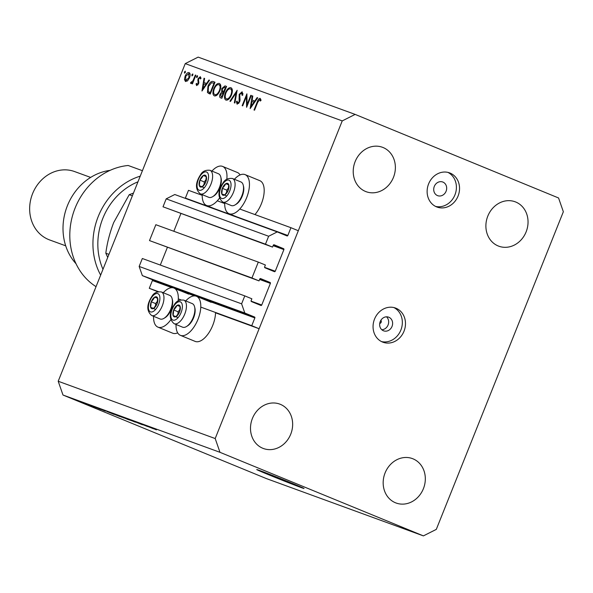 <?xml version="1.0" encoding="UTF-8"?>
<svg xmlns="http://www.w3.org/2000/svg" width="593" height="593" viewBox="0 0 593 593"><rect width="100%" height="100%" fill="white"/><g stroke="black" fill="none" stroke-linecap="round" stroke-linejoin="round"><path stroke-width="0.89" d="M274.129 244.798A0.726 0.637 -70 0 1 274.151 244.805L274.107 244.79A0.726 0.637 -70 0 0 273.291 245.235L272.543 247.096L265.471 244.19L268.644 236.251L277.242 231.915L286.975 235.91A0.726 0.637 -70 0 0 287.835 235.473L290.941 227.705L239.757 209.025M224.695 203.525L217.283 200.819M202.22 195.327L188.485 190.316L185.379 198.084A0.726 0.637 -70 0 1 185.224 198.329M290.941 227.705L298.316 230.729L259.119 328.73L215.533 312.822A21.111 10.2 -67.7 0 1 208.247 333.718A21.111 10.2 -67.7 0 1 195.319 341.457A21.111 10.2 -67.7 0 1 195.134 341.39L180.398 335.334A21.111 10.2 -67.7 0 0 180.576 335.401A21.111 10.2 -67.7 0 0 197.929 319.486A21.111 10.2 -67.7 0 0 196.439 296.278A21.111 10.2 -67.7 0 0 196.261 296.204A21.111 10.2 -67.7 0 0 185.735 300.925M277.242 231.915L174.787 194.519L166.188 198.855L268.644 236.251M265.471 244.19L163.016 206.801L166.188 198.855M272.543 247.096L163.016 206.801M258.303 262.099L251.951 277.984L149.495 240.588L155.848 224.71L258.303 262.099L265.382 265.004L264.641 266.865A0.726 0.637 -70 0 0 264.96 267.784L274.389 271.661A0.726 0.637 -70 0 0 275.248 271.223L283.899 249.594A0.726 0.637 -70 0 0 283.58 248.682L274.151 244.805M173.823 231.27L180.872 213.643M259.119 328.73L251.743 325.698L254.857 317.93A0.726 0.637 -70 0 0 254.538 317.01L244.805 313.015L241.61 303.831L244.79 295.892L251.869 298.798L251.121 300.658A0.726 0.637 -70 0 0 251.439 301.57L260.876 305.447A0.726 0.637 -70 0 0 261.735 305.017L270.386 283.387A0.726 0.637 -70 0 0 270.067 282.468L260.631 278.599A0.726 0.637 -70 0 1 260.631 278.599A0.726 0.637 -70 0 0 259.771 279.029L259.03 280.889L149.495 240.588M259.03 280.889L251.951 277.984M160.303 265.056L167.359 247.429M244.79 295.892L142.335 258.504L139.155 266.442L241.61 303.831M244.805 313.015L142.35 275.619L139.155 266.442M254.538 317.01L152.082 279.622L142.35 275.619M152.082 279.622A0.726 0.637 -70 0 1 152.401 280.533L149.288 288.309L158.375 291.623M251.743 325.698L200.782 307.1M180.85 299.828L178.308 298.894M157.79 291.749L149.288 288.309M177.685 332.873A21.111 10.2 112.3 0 1 172.845 333.259A21.111 10.2 112.3 0 1 172.659 333.184A21.111 10.2 112.3 0 1 172.481 333.103M163.26 292.727A21.111 10.2 112.3 0 1 173.786 288.005A21.111 10.2 112.3 0 1 173.964 288.072A21.111 10.2 112.3 0 1 178.159 300.866M170.784 319.805A21.111 10.2 112.3 0 1 158.101 327.203A21.111 10.2 112.3 0 1 157.923 327.128A21.111 10.2 112.3 0 1 153.58 316.299M234.398 179.279A21.111 10.2 112.3 0 1 244.916 174.557A21.111 10.2 112.3 0 1 245.094 174.624A21.111 10.2 112.3 0 1 246.584 197.84A21.111 10.2 112.3 0 1 229.232 213.754A21.111 10.2 112.3 0 1 229.054 213.68A21.111 10.2 112.3 0 1 224.71 202.85M226.815 179.212A21.111 10.2 -67.7 0 0 222.62 166.425A21.111 10.2 -67.7 0 0 222.442 166.351A21.111 10.2 -67.7 0 0 211.923 171.081M202.235 194.645A21.111 10.2 -67.7 0 0 206.579 205.482A21.111 10.2 -67.7 0 0 206.764 205.549A21.111 10.2 -67.7 0 0 219.447 198.158M386.51 316.825A7.279 6.375 -70 0 1 388.17 324.742A7.279 6.375 -70 0 1 381.803 329.738M379.735 323.437A1.823 1.594 110 0 0 380.876 320.309M383.426 330.761A7.279 6.375 110 0 0 383.634 330.842A7.279 6.375 110 0 0 392.077 326.306A7.279 6.375 110 0 0 388.838 317.24A7.279 6.375 110 0 0 388.63 317.159A7.279 6.375 110 0 0 380.187 321.695A7.279 6.375 110 0 0 383.426 330.761M382.515 342.042A18.198 15.937 110 0 0 383.034 342.243A18.198 15.937 110 0 0 404.13 330.909A18.198 15.937 110 0 0 396.028 308.249A18.198 15.937 110 0 0 395.509 308.049A18.198 15.937 110 0 0 374.413 319.382A18.198 15.937 110 0 0 382.515 342.042M381.499 341.575A18.198 15.937 110 0 0 401.098 329.463A18.198 15.937 110 0 0 393.908 307.567M437.493 195.594A7.279 6.375 110 0 0 437.701 195.675A7.279 6.375 110 0 0 446.136 191.139A7.279 6.375 110 0 0 442.897 182.073A7.279 6.375 110 0 0 442.689 181.992A7.279 6.375 110 0 0 434.254 186.528A7.279 6.375 110 0 0 437.493 195.594M436.574 206.875A18.198 15.937 110 0 0 437.093 207.076A18.198 15.937 110 0 0 458.189 195.742A18.198 15.937 110 0 0 450.094 173.082A18.198 15.937 110 0 0 449.576 172.882A18.198 15.937 110 0 0 428.48 184.223A18.198 15.937 110 0 0 436.574 206.875M435.558 206.408A18.198 15.937 110 0 0 455.165 194.296A18.198 15.937 110 0 0 447.967 172.407M301.014 487.505A25.477 0.43 -158.2 0 0 304.039 488.491A25.477 0.43 -158.2 0 0 286.434 480.997A25.477 0.43 -158.2 0 0 259.741 470.545A25.477 0.43 -158.2 0 0 256.725 469.567A25.477 0.43 -158.2 0 0 274.322 477.054A25.477 0.43 -158.2 0 0 301.014 487.505M498.179 245.954A23.661 20.711 110 0 0 498.854 246.214A23.661 20.711 110 0 0 526.28 231.478A23.661 20.711 110 0 0 515.747 202.02A23.661 20.711 110 0 0 515.072 201.761A23.661 20.711 110 0 0 487.654 216.497A23.661 20.711 110 0 0 498.179 245.954M395.457 502.768A23.661 20.711 110 0 0 396.131 503.027A23.661 20.711 110 0 0 423.558 488.291A23.661 20.711 110 0 0 413.032 458.841A23.661 20.711 110 0 0 412.357 458.574A23.661 20.711 110 0 0 384.931 473.318A23.661 20.711 110 0 0 395.457 502.768M262.795 448.271A23.661 20.711 110 0 0 263.47 448.53A23.661 20.711 110 0 0 290.889 433.794A23.661 20.711 110 0 0 280.363 404.337A23.661 20.711 110 0 0 279.688 404.078A23.661 20.711 110 0 0 252.262 418.814A23.661 20.711 110 0 0 262.795 448.271M365.51 191.45A23.661 20.711 110 0 0 366.185 191.717A23.661 20.711 110 0 0 393.611 176.973A23.661 20.711 110 0 0 383.085 147.524A23.661 20.711 110 0 0 382.411 147.264A23.661 20.711 110 0 0 354.985 162A23.661 20.711 110 0 0 365.51 191.45M563.35 211.745L436.3 529.386L423.402 535.887L266.413 478.595L62.991 395.027L58.203 381.255L185.246 63.614L198.151 57.113L355.14 114.405L558.562 197.973L563.35 211.745M247.103 104.576L250.817 95.288L251.336 95.48L246.606 107.311L246.399 96.563L242.678 105.873L242.159 105.68L246.888 93.857L247.103 104.576L247.615 104.791M239.201 94.376L242.137 91.774L242.863 94.999L242.129 95.421L241.655 92.99L239.72 94.576L240.054 100.039L239.654 101.952L237.126 104.198L236.385 101.633L237.148 101.077L237.667 103.004L239.12 101.818L239.201 94.376L239.713 94.583M237.104 90.284L234.895 103.034L234.331 102.826L236.133 92.805L230.477 101.425L229.921 101.218L237.178 90.314M230.907 87.675C232.634 88.683 232.827 91.107 231.492 94.954C229.817 98.697 227.979 100.417 225.985 100.128C224.221 99.135 224.028 96.689 225.392 92.79C227.075 89.054 228.913 87.349 230.907 87.675M219.343 83.457C221.07 84.458 221.263 86.882 219.929 90.736C218.254 94.472 216.415 96.199 214.414 95.91C212.657 94.917 212.457 92.471 213.821 88.572C215.504 84.829 217.349 83.124 219.343 83.457M209.514 80.218L201.968 91.018L204.029 78.217L204.592 78.424L203.933 82.523L206.557 83.48L208.951 80.011L209.514 80.218M185.29 71.204L185.379 72.368L184.505 73.176L184.416 72.012L185.29 71.204M423.402 535.887L219.981 452.318L215.192 438.546L58.203 381.255M215.192 438.546L342.235 120.905L185.246 63.614M240.076 174.935A21.111 10.2 -67.7 0 0 237.363 172.481A21.111 10.2 -67.7 0 0 237.178 172.407M259.652 180.613A21.111 10.2 112.3 0 1 259.838 180.68A21.111 10.2 112.3 0 1 263.885 194.615A21.111 10.2 112.3 0 1 254.953 214.57M189.478 77.831L187.677 80.685L185.49 81.53L184.46 79.521L185.105 76.238C186.321 73.547 187.647 72.324 189.071 72.583C190.316 73.295 190.457 75.044 189.478 77.831L188.967 77.639L188.648 73.643L185.631 76.415L185.92 80.47L188.967 77.639M192.784 73.94L192.866 75.096L191.991 75.911L191.902 74.748L192.784 73.94M195.356 75.052L195.875 75.237L192.414 83.88L191.895 83.695L192.406 82.42L190.805 83.465L190.472 83.005L191.124 82.19L192.91 80.885L195.356 75.052L195.86 75.259M197.454 75.645L197.543 76.801L196.661 77.616L196.579 76.453L197.454 75.645M198.603 83.717L196.624 85.592L196.038 83.969L196.683 83.354L197.046 84.532L198.062 83.569L198.047 78.721L200.286 76.675L201.027 78.291L200.36 78.965L199.885 77.75L198.588 78.869L198.603 83.717M209.107 93.62L207.439 92.523L207.95 86.252C209.581 82.486 211.338 80.922 213.213 81.567L215.007 82.219L210.27 94.05L208.81 93.509M220.715 97.86C219.588 97.6 219.366 96.4 220.047 94.257L221.723 91.982L221.819 88.557L225.006 85.874L226.57 86.445L221.841 98.268L220.589 97.808M257.718 97.808L250.164 108.608L252.225 95.807L252.788 96.014L252.129 100.113L254.753 101.069L257.147 97.6L257.718 97.808M259.712 99.58L257.688 102.337L254.538 110.202L254.019 110.016L257.214 102.026C258.007 99.602 259.008 98.386 260.223 98.379L261.068 100.247L260.401 101.047L259.712 99.58L261.061 100.135M147.561 426.537L136.264 422.038L147.568 426.515M132.528 420.808L142.038 424.625L132.536 420.778M130.749 420.037L131.342 420.237M132.513 420.674L133.099 421.015M142.572 424.803L142.061 424.566M140.808 424.121L140.267 423.825M135.293 422.157L126.798 418.584L135.308 422.127M133.262 421.401L132.736 421.149M123.648 417.895L123.122 417.642M107.274 411.601L113.789 414.307L107.281 411.572M86.363 403.892L84.888 403.292L86.37 403.87M219.981 452.318L62.991 395.027M90.143 405.382L95.569 407.539L90.151 405.36M87.393 404.211L87.794 404.344M95.97 407.673L95.592 407.487M91.922 405.923L90.447 405.315L91.922 405.923M96.666 407.769L100.877 409.466L96.674 407.739M99.09 408.733L99.713 409.029M95.977 407.406L94.502 406.798L95.977 407.406M98.29 408.288L105.087 411.008L98.305 408.258M96.829 407.658L97.289 407.814M98.334 408.206L98.705 408.429M105.539 411.164L105.109 410.964M110.913 413.024L119.919 416.545L110.921 413.002M107.222 411.46L107.896 411.683M118.711 415.775L129.533 420.059L118.726 415.745M116.784 414.944L117.436 415.167M146.856 426.048L153.372 428.754L146.864 426.019M146.679 425.833L156.426 429.866L146.315 425.715M342.235 120.905L355.14 114.405M88.861 404.752L94.739 407.124M94.509 407.102L88.661 404.671M110.735 413.054L106.651 411.431L110.75 413.032M118.111 415.834L109.171 412.209L118.118 415.812M113.73 413.825L122.321 417.302M121.884 417.213L113.337 413.669M127.74 419.399L123.077 417.45M123.114 417.457L127.725 419.34M123.44 417.576L118.155 415.493L123.448 417.554M123.351 417.331L131.942 420.808M131.498 420.719L122.951 417.183M150.326 427.501L146.241 425.878L150.333 427.479M176.054 324.497A21.111 10.2 -67.7 0 0 180.398 335.334M185.364 72.405L184.416 72.012M185.335 79.877L184.46 79.521M185.616 76.445L185.105 76.238M187.292 81.033L185.92 80.47M190.094 74.244L188.648 73.643M192.851 75.133L191.902 74.748M192.918 82.627L192.406 82.42M191.383 83.383L190.472 83.005M192.11 82.768L191.324 82.442M193.518 81.137L192.91 80.885M197.528 76.838L196.579 76.453M196.824 84.295L196.038 83.969M197.943 84.895L197.046 84.532M198.573 83.776L198.062 83.569M198.84 82.976L198.232 82.731M198.937 82.012L197.988 81.619M198.544 80.47L197.714 80.129M198.559 78.928L198.047 78.721M201.027 78.217L199.885 77.75M206.127 84.732L206.32 83.502M204.592 78.446L204.029 78.217M207.046 83.798L203.933 82.523M207.105 83.709L206.557 83.48M209.499 80.24L208.951 80.011M203.718 83.835L202.932 88.728L205.786 84.591L203.718 83.835M203.488 88.957L202.932 88.728M206.342 84.821L205.786 84.591M209.974 92.56L210.389 93.738L207.439 92.523M208.462 86.459L207.95 86.252M213.754 83.153L214.844 82.627M210.241 92.649L213.999 83.242L211.56 82.701L208.469 86.445L208.187 91.515L210.752 92.856M214.51 83.457L213.999 83.242M209.514 92.375L210.745 92.871L209.514 92.375M216.111 95.703L215.963 95.132M220.707 85.429L218.876 84.68C217.246 84.347 215.733 85.703 214.34 88.765L213.821 88.572M220.062 85.162L220.566 84.851M214.34 88.765C213.265 91.9 213.443 93.879 214.874 94.687C216.512 94.962 218.016 93.583 219.403 90.551C220.47 87.43 220.299 85.466 218.876 84.68M214.807 94.658L216.615 95.399L214.807 94.658M219.914 90.759L219.403 90.551M220.559 94.465L220.047 94.257M223.984 92.916L221.723 91.982M224.31 92.1L223.465 91.737L225.57 87.468L224.829 87.193L222.338 88.742L222.434 91.203L224.31 92.093M222.331 88.765L221.819 88.557M226.548 86.504L225.006 85.874M221.1 96.607L221.804 96.867L223.324 93.079L220.574 94.42L221.1 96.607L222.308 97.104L221.1 96.607M222.316 97.074L221.804 96.867M223.835 93.286L223.324 93.079M224.317 92.071L223.806 91.863M226.081 87.675L225.57 87.468M227.675 99.928L227.534 99.357M232.278 89.654L230.447 88.898C228.816 88.565 227.304 89.928 225.911 92.982L225.392 92.79M231.626 89.387L232.137 89.076M225.911 92.982C224.836 96.125 225.014 98.097 226.444 98.905C228.075 99.187 229.587 97.808 230.974 94.769C232.041 91.648 231.863 89.691 230.447 88.898M226.378 98.883L228.186 99.624L226.378 98.883M231.485 94.984L230.974 94.769M236.689 93.034L236.133 92.805M242.96 93.524L241.655 92.99M237.163 101.952L236.385 101.633M238.771 103.456L237.667 103.004M239.624 102.026L239.12 101.818M240.032 100.432L239.35 100.15M239.95 99.061L239.038 98.69M251.328 95.503L250.817 95.288M247.036 96.822L246.399 96.563M254.323 102.322L254.516 101.092M252.788 96.036L252.225 95.807M255.242 101.388L252.129 100.113M255.309 101.299L254.753 101.069M257.703 97.83L257.147 97.6M251.921 101.425L251.128 106.317L253.989 102.181L251.921 101.425M251.684 106.54L251.128 106.317M254.538 102.411L253.989 102.181M261.031 100.299L260.016 99.883M223.917 185.498A6.367 3.076 -67.7 0 0 222.36 188.329A6.367 3.076 -67.7 0 0 221.804 193.955A6.367 3.076 -67.7 0 0 224.725 194.934A6.367 3.076 -67.7 0 0 228.201 190.286A6.367 3.076 -67.7 0 0 228.757 184.668A6.367 3.076 -67.7 0 0 225.837 183.689A6.367 3.076 -67.7 0 0 223.917 185.498M224.295 186.091L222.36 188.329L221.804 193.955L224.725 194.934L228.201 190.286L228.757 184.668L225.837 183.689L224.295 186.091M243.249 185.201L243.553 186.447A11.504 5.552 112.3 0 1 239.542 201.034A11.504 5.552 112.3 0 1 236.266 204.192L235.176 204.859A12.742 6.152 -67.7 0 0 238.809 201.361A12.742 6.152 -67.7 0 0 243.249 185.201A12.742 6.152 -67.7 0 0 240.914 181.955L232.478 178.493A12.742 6.152 112.3 0 1 230.373 197.899A12.742 6.152 112.3 0 1 222.798 202.065C217.557 197.543 217.69 191.079 223.198 182.651C225.095 179.42 228.186 178.033 232.478 178.493M222.798 202.065L231.233 205.526A12.742 6.152 -67.7 0 0 235.176 204.859M228.676 187.625L226.778 190.145L226.511 192.888M226.229 195.772L221.804 193.955M228.765 184.89L225.837 183.689M226.778 190.145L222.36 188.329M175.261 307.144A6.367 3.076 -67.7 0 0 173.705 309.976A6.367 3.076 -67.7 0 0 173.149 315.602A6.367 3.076 -67.7 0 0 176.069 316.58A6.367 3.076 -67.7 0 0 179.546 311.94A6.367 3.076 -67.7 0 0 180.102 306.314A6.367 3.076 -67.7 0 0 177.181 305.336A6.367 3.076 -67.7 0 0 175.261 307.144M175.639 307.737L173.705 309.976L173.149 315.602L176.069 316.58L179.546 311.94L180.102 306.314L177.181 305.336L175.639 307.737M194.593 306.848L194.897 308.093A11.504 5.552 112.3 0 1 190.887 322.681A11.504 5.552 112.3 0 1 187.61 325.839L186.521 326.513A12.742 6.152 -67.7 0 0 190.153 323.015A12.742 6.152 -67.7 0 0 194.593 306.848A12.742 6.152 -67.7 0 0 192.258 303.609L183.823 300.14A12.742 6.152 112.3 0 1 181.717 319.553A12.742 6.152 112.3 0 1 174.142 323.711C168.894 319.197 169.027 312.726 174.542 304.305C176.432 301.066 179.531 299.68 183.823 300.14M174.142 323.711L182.577 327.173A12.742 6.152 -67.7 0 0 186.521 326.513M180.013 309.272L178.122 311.799L177.856 314.542M177.574 317.418L173.149 315.602M180.109 306.537L177.181 305.336M178.122 311.799L173.705 309.976M152.786 298.946A6.367 3.076 -67.7 0 0 151.23 301.778A6.367 3.076 -67.7 0 0 150.674 307.396A6.367 3.076 -67.7 0 0 153.594 308.382A6.367 3.076 -67.7 0 0 157.071 303.735A6.367 3.076 -67.7 0 0 157.627 298.116A6.367 3.076 -67.7 0 0 154.706 297.137A6.367 3.076 -67.7 0 0 152.786 298.946M153.164 299.539L151.23 301.778L150.674 307.396L153.594 308.382L157.071 303.735L157.627 298.116L154.706 297.137L153.164 299.539M172.118 298.65L172.422 299.888A11.504 5.552 112.3 0 1 168.412 314.483A11.504 5.552 112.3 0 1 165.136 317.64L164.046 318.308A12.742 6.152 -67.7 0 0 167.678 314.809A12.742 6.152 -67.7 0 0 172.118 298.65A12.742 6.152 -67.7 0 0 169.783 295.403L161.348 291.941A12.742 6.152 112.3 0 1 159.243 311.347A12.742 6.152 112.3 0 1 151.667 315.513C146.427 310.991 146.56 304.528 152.067 296.1C153.965 292.86 157.056 291.474 161.348 291.941M151.667 315.513L160.103 318.975A12.742 6.152 -67.7 0 0 164.046 318.308M157.545 301.066L155.648 303.594L155.381 306.336M155.099 309.22L150.674 307.396M157.634 298.338L154.706 297.137M155.648 303.594L151.23 301.778M201.442 177.3A6.367 3.076 -67.7 0 0 199.885 180.131A6.367 3.076 -67.7 0 0 199.33 185.75A6.367 3.076 -67.7 0 0 202.25 186.728A6.367 3.076 -67.7 0 0 205.727 182.088A6.367 3.076 -67.7 0 0 206.282 176.462A6.367 3.076 -67.7 0 0 203.362 175.484A6.367 3.076 -67.7 0 0 201.442 177.3M201.82 177.885L199.885 180.131L199.33 185.75L202.25 186.728L205.727 182.088L206.282 176.462L203.362 175.484L201.82 177.885M220.774 177.003L221.078 178.241A11.504 5.552 112.3 0 1 217.068 192.836A11.504 5.552 112.3 0 1 213.791 195.994L212.702 196.661A12.742 6.152 -67.7 0 0 216.334 193.162A12.742 6.152 -67.7 0 0 220.774 177.003A12.742 6.152 -67.7 0 0 218.439 173.756L210.004 170.295A12.742 6.152 112.3 0 1 207.898 189.701A12.742 6.152 112.3 0 1 200.323 193.859C195.082 189.345 195.216 182.874 200.723 174.453C202.621 171.214 205.712 169.828 210.004 170.295M200.323 193.859L208.758 197.321A12.742 6.152 -67.7 0 0 212.702 196.661M206.201 179.42L204.311 181.947L204.036 184.69M203.755 187.566L199.33 185.75M206.29 176.692L203.362 175.484M204.311 181.947L199.885 180.131M110.105 170.354A54.6 47.803 110 0 0 66.742 207.446A54.6 47.803 110 0 0 76.03 263.744M90.655 177.426L74.548 171.547A36.403 31.866 110 0 0 32.363 194.222A36.403 31.866 110 0 0 48.559 239.528A36.403 31.866 110 0 0 49.597 239.935L65.704 245.813M96.044 286.656A65.519 57.358 110 0 1 72.257 216.66A65.519 57.358 110 0 1 128.177 165.484L142.424 170.688M100.654 275.108A65.519 57.358 -70 0 1 140.244 176.143M137.976 181.814A61.88 54.171 110 0 0 102.982 269.311M107.733 257.421L105.828 253.211C107.074 243.226 109.698 233.005 113.693 222.553L129.237 194.682L133.455 193.11M129.237 194.682L132.372 195.831M105.828 253.211L108.956 254.36M287.835 235.473L185.379 198.084M283.58 248.682L273.447 244.983M283.899 249.594L273.121 245.665M275.248 271.223L264.597 267.339M270.067 282.468L259.934 278.777M270.386 283.387L259.601 279.451M261.735 305.017L251.084 301.125M254.857 317.93L203.718 299.265M194.482 295.892L175.32 288.902M172.007 287.694L152.401 280.533M194.704 78.165L194.193 77.957M214.977 82.294L213.213 81.567M257.725 102.233L257.214 102.026M223.176 183.43A9.829 4.744 -67.7 0 0 219.914 196.476A9.829 4.744 -67.7 0 0 227.393 195.186A9.829 4.744 -67.7 0 0 230.647 182.147A9.829 4.744 -67.7 0 0 223.176 183.43M174.52 305.076A9.829 4.744 -67.7 0 0 171.258 318.122A9.829 4.744 -67.7 0 0 178.738 316.84A9.829 4.744 -67.7 0 0 181.992 303.794A9.829 4.744 -67.7 0 0 174.52 305.076M152.045 296.878A9.829 4.744 -67.7 0 0 148.784 309.924A9.829 4.744 -67.7 0 0 156.263 308.634A9.829 4.744 -67.7 0 0 159.517 295.596A9.829 4.744 -67.7 0 0 152.045 296.878M200.701 175.224A9.829 4.744 -67.7 0 0 197.447 188.27A9.829 4.744 -67.7 0 0 204.919 186.988A9.829 4.744 -67.7 0 0 208.173 173.942A9.829 4.744 -67.7 0 0 200.701 175.224M211.182 302.334L196.439 296.278M188.707 294.128L173.964 288.072M236.511 216.749L229.054 213.68M214.036 208.543L206.579 205.482M237.363 172.481L222.62 166.425M259.838 180.68L245.094 174.624M172.659 333.184L157.923 327.128"/></g></svg>
